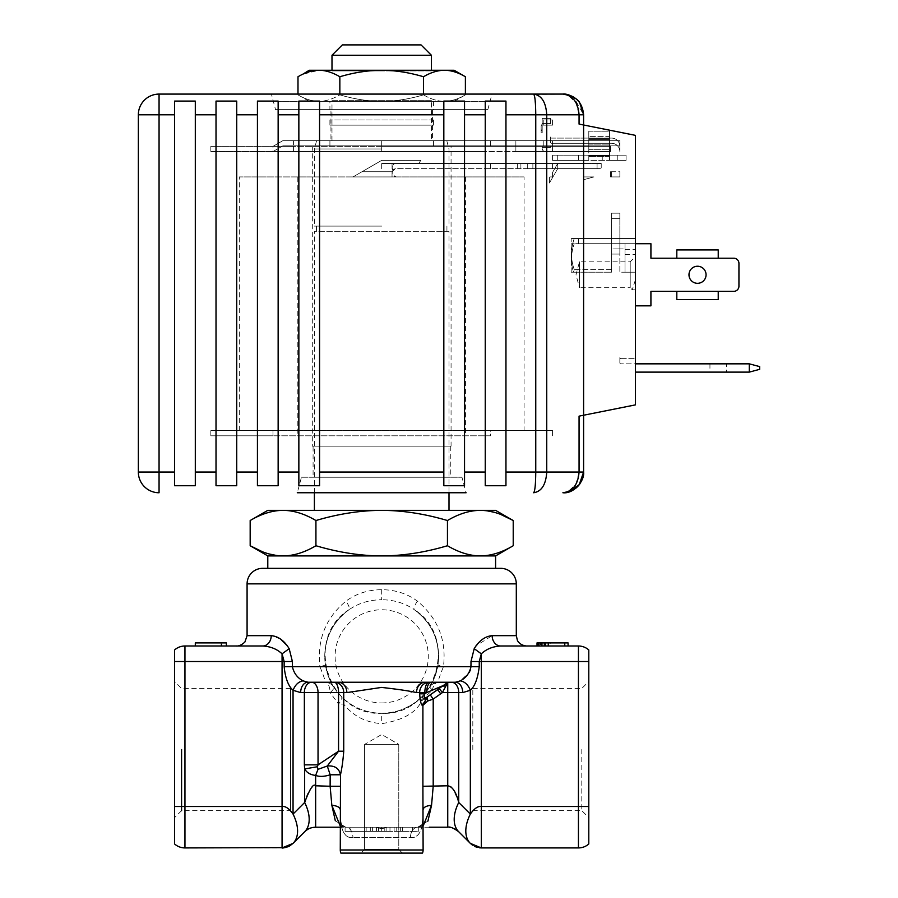 <?xml version="1.0" encoding="UTF-8"?>
<svg xmlns="http://www.w3.org/2000/svg" width="898" height="898" viewBox="0 0 898 898"><rect width="100%" height="100%" fill="white"/><g stroke="black" fill="none" stroke-linecap="round" stroke-linejoin="round"><path stroke-width="0.67" stroke-dasharray="4.49 3.37" d="M300.662 692.594A10.349 7.319 -90 0 1 307.992 682.244L311.673 682.244A10.349 7.319 90 0 0 304.355 692.594L300.662 692.594L293.051 690.281C288.584 686.42 285.62 678.562 284.15 666.709L292.411 666.709C293.837 673.152 297.384 677.855 303.053 680.852C298.596 681.616 295.262 684.759 293.051 690.281L293.051 814.082A41.42 23.909 45 0 1 293.051 843.368L290.705 845.299M288.022 846.735L285.036 847.633M318.004 769.339L315.636 775.412C310.315 774.806 306.656 772.639 304.658 768.924L317.364 766.757L318.004 769.339L327.276 766.016L330.183 774.783L340.477 774.783C342.003 767.947 343.081 760.09 343.732 751.211L343.732 704.088L341.543 696.747C342.396 698.027 341.397 700.474 338.557 704.088L330.138 692.594L304.355 692.594L304.658 802.475L293.051 814.082C289.134 808.526 285.474 806 282.062 806.505L282.062 661.534L284.15 661.534L284.15 666.709M449.449 827.305L447.743 827.215L447.743 785.795L422.902 786.266L423.115 849.991L340.275 849.991L340.477 786.278L315.647 785.795C310.989 786.424 307.329 791.98 304.658 802.475A41.42 23.909 -135 0 1 304.658 831.761L306.42 830.246M304.355 764.86L318.038 764.86L318.038 692.594A10.349 6.365 -90 0 0 311.673 682.244L328.915 682.244M174.594 749.549L174.594 681.47L174.594 817.629L174.594 806.505L282.062 806.505L282.062 847.925L184.954 847.925L184.954 645.999L262.721 645.999C228.361 645.999 228.361 645.999 262.721 645.999C270.534 646.448 276.988 649.052 282.062 653.823L282.062 661.534L174.594 661.534L174.594 806.505M174.594 661.534L174.594 649.961M292.411 662.96L289.178 648.682L287.326 645.763M292.411 661.534L284.15 661.534L282.062 653.823L289.178 648.682M429.671 695.243L437.719 689.619L440.682 693.851L442.388 692.594L445.588 686.061L442.007 686.061L447.473 682.267L455.398 682.244L438.404 682.244C437.652 682.042 439.335 676.868 443.444 666.709C446.665 640.263 437.966 618.385 417.346 601.076C406.996 593.544 395.109 589.761 381.695 589.705C368.281 589.761 356.394 593.544 346.044 601.076C325.615 617.903 316.915 639.78 319.935 666.709L292.411 666.709M280.591 639.073L271.218 635.649A10.349 8.497 90 0 1 262.721 645.999M470.462 669.796L470.979 661.534L474.2 648.682L481.317 653.823L479.24 661.534L588.796 661.534L588.796 806.505L578.435 806.505L578.435 645.999L500.657 645.999A10.349 8.497 -90 0 1 492.16 635.649L476.052 645.774M381.695 589.705L381.695 599.729C369.471 599.842 358.639 603.13 349.199 609.585C349.973 608.541 348.918 605.701 346.044 601.076M325.424 665.115C323.954 655.315 324.896 645.83 328.253 636.66C332.518 625.412 339.5 616.387 349.199 609.585C330.778 623.347 322.853 641.857 325.424 665.115L319.935 666.709C324.099 676.969 325.783 682.143 324.975 682.244L307.992 682.244L324.975 682.244C328.118 682.862 329.835 686.308 330.138 692.594C333.057 690.023 334.247 688.16 333.708 687.026A10.349 10.349 0 0 0 324.975 682.244C329.544 682.951 332.451 684.534 333.686 687.004L330.262 680.807C328.41 677.496 326.142 669.975 325.424 665.115C328.836 678.08 331.598 685.387 333.708 687.026A10.349 10.349 0 0 0 324.975 682.244L338.142 682.244M340.477 783.325L340.477 774.783C339.556 769.305 335.953 766.297 329.667 765.77L327.276 766.016L338.557 751.211L318.038 764.86L317.364 766.757M331.833 805.248L330.195 786.289L330.183 774.783C324.279 776.669 319.43 776.882 315.636 775.412L315.647 827.215L312.044 827.642M310.843 827.967L308.261 829.079M431.175 682.244L425.248 682.244M226.375 645.999L195.304 645.999L226.375 645.999L226.375 642.901L221.739 642.901L221.739 645.999M221.088 645.999L221.088 642.901L195.304 642.901L195.304 645.999M221.088 642.901L216.452 642.901L216.452 645.999M216.452 642.901L221.739 642.901M267.795 568.344L495.595 568.344M267.795 555.918L480.34 555.918C469.721 555.828 458.755 552.438 447.451 545.737C424.821 552.438 402.899 555.828 381.695 555.918C360.457 555.828 338.535 552.438 315.928 545.737C304.613 552.438 293.657 555.828 283.05 555.918L276.416 555.469M495.595 555.918L480.34 555.918C490.948 555.828 501.903 552.438 513.218 545.737M268.917 553.909L262.519 551.776M250.172 520.526C261.486 513.824 272.442 510.434 283.05 510.356C293.668 510.434 304.635 513.824 315.928 520.526C338.557 513.824 360.48 510.434 381.695 510.356C402.933 510.434 424.855 513.824 447.451 520.526C458.766 513.824 469.733 510.434 480.34 510.356L486.963 510.794M315.928 545.737L315.928 520.526M267.795 510.356L480.34 510.356M447.451 545.737L447.451 520.526M494.237 512.287L500.523 514.352M449 510.356L381.695 510.356M314.39 492.755L314.39 231.291L449 231.291L449 492.755M449 231.291L314.39 231.291M381.695 231.291L446.935 231.291L381.695 231.291M381.695 226.105L314.39 226.105L381.695 226.105M381.695 148.967L314.39 148.967L381.695 148.967M381.695 140.683L282.836 140.683L293.567 140.683L282.836 140.683L272.97 146.374L282.836 140.683L272.97 146.374L485.246 146.374L293.567 146.374L293.567 151.56L272.97 151.56L381.695 151.56L272.97 151.56L282.836 145.858L293.567 145.858L293.567 140.683L485.246 140.683L293.567 140.683L293.567 145.858L281.938 146.374L293.567 146.374L293.567 151.56L485.246 151.56L210.839 151.56L210.839 146.374L272.97 146.374L210.839 146.374L210.839 151.56L272.97 151.56L282.836 145.858L490.42 145.858L433.465 145.858L433.465 140.683L329.914 140.683L329.914 145.858L329.914 140.683L282.836 140.683L619.856 140.683L331.991 140.683L431.399 140.683L381.695 140.683L381.695 145.858L619.856 145.858L490.42 145.858L552.551 145.858L552.551 140.683L543.234 140.683L619.856 140.683L619.856 145.858L543.234 145.858L543.234 140.683L543.234 145.858L552.551 145.858L552.551 140.683L433.465 140.683L552.551 140.683L552.551 145.858L552.551 140.683L619.856 140.683L619.856 145.858L619.856 140.683L619.856 145.858L552.551 145.858L552.551 140.683L552.551 145.858L552.551 140.683L552.551 145.858L515.867 145.858L515.867 140.683L515.867 145.858L381.695 145.858L381.695 140.683M293.567 145.858L485.246 145.858L293.567 145.858M542.19 146.374L550.474 146.374L542.19 146.374L542.19 148.451L542.19 147.418L550.474 147.418L542.19 147.418L542.19 146.374M610.539 146.374L550.474 146.374L610.539 146.374L552.551 146.374L610.539 146.374L610.539 151.56L545.299 151.56A3.109 3.109 0 0 1 542.19 148.451A3.109 3.109 0 0 0 545.299 151.56L610.539 151.56L610.539 146.374L610.539 151.56L552.551 151.56L552.551 146.374L515.867 146.374L552.551 146.374L552.551 151.56L610.539 151.56L610.539 146.374M515.867 146.374L381.695 146.374L515.867 146.374L515.867 151.56L552.551 151.56L381.695 151.56L515.867 151.56L515.867 146.374M272.97 146.374L281.938 146.374L272.97 151.56L272.97 146.374L282.836 140.683L433.465 140.683L433.465 145.858L433.465 140.683L433.465 145.858L282.836 145.858L381.695 145.858L282.836 145.858L272.97 151.56L272.97 146.374L282.836 140.683L272.97 146.374M550.474 146.374L550.474 147.418L550.474 146.374M329.914 145.858L329.914 140.683L329.914 145.858M543.234 145.858L543.234 140.683L543.234 145.858M552.551 151.56L552.551 146.374L552.551 151.56M550.474 147.418L542.19 147.418L550.474 147.418M451.065 145.858L312.313 145.858L451.065 145.858L451.065 446.149L312.313 446.149L451.065 446.149M312.313 145.858L312.313 446.149M313.088 446.149L450.291 446.149L313.088 446.149L313.088 477.22L450.291 477.22L313.088 477.22M450.291 446.149L450.291 477.22M301.447 477.22L461.942 477.22L301.447 477.22L297.283 492.755L466.107 492.755L297.283 492.755L466.107 492.755L461.942 477.22M505.956 472.045L505.956 101.092L505.956 485.739L505.956 472.045L535.758 472.045C535.646 484.561 534.927 491.464 533.614 492.755C541.561 491.543 545.939 484.639 546.747 472.034L579.064 472.034L575.944 484.246L567.895 491.722M485.246 101.092L485.246 485.739L505.956 485.739L505.956 101.092L485.246 101.092L485.246 485.739L485.246 101.092M464.535 101.092L464.535 485.739L464.535 101.092L443.825 101.092L443.825 485.739L464.535 485.739L464.535 101.092M319.565 101.092L319.565 485.739L319.565 101.092L298.854 101.092L298.854 485.739L319.565 485.739L319.565 101.092M278.144 101.092L278.144 485.739L278.144 101.092L257.434 101.092L257.434 485.739L278.144 485.739L278.144 101.092M236.724 101.092L236.724 485.739L236.724 101.092L216.014 101.092L216.014 485.739L236.724 485.739L236.724 101.092M195.304 101.092L195.304 485.739L195.304 101.092L174.594 101.092L174.594 485.739L195.304 485.739L195.304 101.092M159.058 94.088L159.058 114.798L138.348 114.798L138.348 472.045A20.71 20.71 0 0 0 159.058 492.755L159.058 472.045L138.348 472.045M443.825 101.092L443.825 485.739L443.825 101.092M298.854 101.092L298.854 485.739L298.854 101.092M257.434 101.092L257.434 485.739L257.434 101.092M216.014 101.092L216.014 485.739L216.014 101.092M174.594 101.092L174.594 485.739L174.594 101.092M487.827 109.623L491.992 94.088L271.398 94.088L491.992 94.088L271.398 94.088L275.551 109.623L487.827 109.623L275.551 109.623M562.9 94.088L534.007 94.425M534.882 98.062L535.758 114.798L535.758 472.045L546.747 472.045L546.747 114.798L505.956 114.798M533.614 94.088C541.561 95.289 545.939 102.192 546.747 114.798L579.064 114.798L579.064 124.092L583.61 125.002L583.61 415.235L579.064 416.144L635.391 404.886L635.391 135.351L579.064 124.092L583.61 125.002L583.61 114.798L573.687 97.107M573.081 96.76L570.904 95.693M567.873 94.694L565.942 94.312M567.581 492.216L566.447 492.441M579.064 472.045L583.61 472.045L583.61 415.235L579.064 416.144M635.391 272.195L635.391 249.408L635.391 272.195L635.391 254.583L635.391 272.195L625.03 272.195L625.03 249.408L625.03 272.195L635.391 272.195M635.391 243.717L578.435 243.717L578.435 238.531L578.435 243.717L578.435 238.531L635.391 238.531L635.391 305.848L635.391 238.531L578.435 238.531L578.435 243.717L650.915 243.717L578.435 243.717L650.915 243.717L650.915 258.209L650.915 243.717L650.915 258.209L676.811 258.209L650.915 258.209M635.391 372.12L635.391 363.836L635.391 372.12L749.291 372.12L749.291 363.836L635.391 363.836L635.391 358.65L635.391 363.836L620.888 363.836L635.391 363.836M635.391 279.85L635.391 256.66L635.391 279.85L632.282 289.796L635.391 279.85M625.03 272.195L625.03 243.717L625.03 272.195L619.856 272.195L619.856 213.163L619.856 254.067L611.572 254.067L611.572 213.163L611.572 254.067L611.572 248.892L619.856 248.892L619.856 272.195L625.03 272.195L625.03 248.892L625.03 272.195M650.915 291.345L676.811 291.345L650.915 291.345L650.915 305.848L635.391 305.848L650.915 305.848L650.915 291.345L650.915 305.848L635.391 305.848M718.232 291.345L733.756 291.345A5.175 5.175 0 0 0 738.942 286.17A5.175 5.175 0 0 1 733.756 291.345L718.232 291.345L718.232 299.629L676.811 299.629L676.811 291.345L718.232 291.345L718.232 299.629L718.232 291.345L676.811 291.345L718.232 291.345L676.811 291.345L676.811 299.629L676.811 291.345L718.232 291.345M738.942 286.17L738.942 263.383A5.175 5.175 0 0 0 733.756 258.209A5.175 5.175 0 0 1 738.942 263.383L738.942 286.17A5.175 5.175 0 0 1 733.756 291.345M733.756 258.209L676.811 258.209L676.811 249.925L718.232 249.925L718.232 258.209L733.756 258.209A5.175 5.175 0 0 1 738.942 263.383M706.064 274.777A8.542 8.542 0 0 1 697.522 283.319A8.542 8.542 0 0 1 688.979 274.777A8.542 8.542 0 0 1 697.522 266.235A8.542 8.542 0 0 1 706.064 274.777A8.542 8.542 0 0 0 697.522 266.235A8.542 8.542 0 0 0 688.979 274.777A8.542 8.542 0 0 0 697.522 283.319A8.542 8.542 0 0 0 706.064 274.777A8.542 8.542 0 0 1 697.522 283.319A8.542 8.542 0 0 1 688.979 274.777A8.542 8.542 0 0 1 697.522 266.235A8.542 8.542 0 0 1 706.064 274.777M676.811 258.209L676.811 249.925L718.232 249.925L718.232 258.209L718.232 249.925L676.811 249.925L676.811 258.209L718.232 258.209L676.811 258.209M676.811 299.629L718.232 299.629L676.811 299.629M578.435 238.531L635.391 238.531L578.435 238.531M726.516 363.836L709.948 363.836L726.516 363.836L726.516 372.12L709.948 372.12L726.516 372.12M620.888 358.65L635.391 358.65L620.888 358.65A1.033 1.033 0 0 1 619.856 357.617L619.856 362.792L619.856 357.617A1.033 1.033 0 0 0 620.888 358.65M619.856 362.792A1.033 1.033 0 0 0 620.888 363.836A1.033 1.033 0 0 1 619.856 362.792M749.291 363.836L759.652 366.609L759.652 369.336L749.291 372.12M709.948 363.836L709.948 372.12M635.391 289.796L632.282 289.796L630.205 287.719L630.205 261.834L635.391 256.66M630.205 261.834L630.205 287.719L579.468 287.719L579.468 261.834L579.468 287.719L576 274.777L579.468 261.834L630.205 261.834M485.246 109.623L278.144 109.623L485.246 109.623L485.246 101.339L278.144 101.339L485.246 101.339M278.144 109.623L278.144 101.339M297.99 94.088L297.99 94.862C305.208 99.139 312.19 101.294 318.925 101.339L454.175 101.339L318.925 101.339C325.682 101.283 332.664 99.128 339.848 94.862C354.587 99.184 368.539 101.339 381.695 101.339C368.169 101.283 354.216 99.128 339.848 94.862L339.848 94.088M309.204 70.269L318.925 70.269C325.682 70.325 332.664 72.48 339.848 76.745L339.848 94.862C332.473 99.184 325.491 101.339 318.925 101.339C312.156 101.283 305.174 99.128 297.99 94.862L309.204 101.339M339.848 76.745C354.575 72.424 368.517 70.269 381.695 70.269L444.465 70.269C437.887 70.257 430.917 72.424 423.542 76.745C409.174 72.48 395.221 70.325 381.695 70.269L318.925 70.269L302.738 74.253M423.542 94.088L423.542 94.862C409.174 99.128 395.221 101.283 381.695 101.339C394.851 101.339 408.803 99.184 423.542 94.862C430.759 99.139 437.741 101.294 444.465 101.339C437.696 101.283 430.726 99.128 423.542 94.862L423.542 76.745M454.175 101.339L465.389 94.862C458.204 99.128 451.234 101.283 444.465 101.339C450.953 101.373 457.924 99.207 465.389 94.862L465.389 94.088M454.175 70.269L444.465 70.269C451.234 70.325 458.204 72.48 465.389 76.745M331.328 70.269L432.061 70.269L331.328 70.269L331.991 70.931L381.695 70.931L331.991 70.931L331.991 70.269M431.399 70.269L431.399 70.931L381.695 70.931L431.399 70.931L432.061 70.269M331.991 55.249L431.399 55.249M342.34 44.9L421.039 44.9M568.086 645.999L564.775 645.999L568.086 645.999L568.086 642.901L564.775 642.901L564.775 645.999L544.289 645.999L564.775 645.999L564.775 642.901L550.238 642.901L550.238 645.999M544.289 645.999L537.015 645.999L544.289 645.999L540.327 645.999L544.289 645.999L544.289 642.901L542.302 642.901L542.302 645.999L542.302 642.901L540.978 642.901L540.978 645.999L540.978 642.901L540.327 642.901L540.327 645.999L540.327 642.901L544.289 642.901L544.289 645.999L544.289 642.901L545.614 642.901L545.614 645.999M588.796 661.534L588.796 649.961M588.796 806.505L588.796 843.963A15.535 15.535 0 0 1 578.435 847.925L481.317 847.925L481.317 806.505C477.961 805.977 474.301 808.503 470.339 814.082A41.42 23.909 -45 0 0 470.339 843.368L470.361 843.39M588.796 749.549L588.796 817.629L588.796 749.549M445.588 686.061L447.743 682.267L447.743 692.594L458.732 692.594L458.732 802.475C453.569 788.68 449.909 783.123 447.743 785.795L447.743 692.594L442.388 692.594L439.245 688.519L442.007 686.061L432.342 690.315C433.24 685.275 435.261 682.592 438.404 682.244L451.402 682.244A10.349 7.319 90 0 1 458.732 692.594L462.717 692.594L470.339 690.281C475.087 686.083 478.05 678.226 479.24 666.709L479.24 661.534L470.979 661.534M458.732 831.761A41.42 23.909 -45 0 1 458.732 802.475L470.339 814.082L470.339 690.281C468.127 684.759 464.794 681.616 460.337 680.852L469.149 672.568M479.24 666.709L443.444 666.709L437.966 665.115C440.536 641.857 432.6 623.347 414.18 609.585C432.488 623.044 440.413 641.565 437.966 665.115C434.385 678.473 431.624 685.769 429.682 687.026A10.349 10.349 0 0 1 438.404 682.244L438.404 682.244A10.349 10.349 0 0 0 429.682 687.026L432.342 690.315L424.283 697.477L423.104 695.456L429.682 687.026C430.019 685.196 432.926 683.614 438.426 682.244M444.69 682.244L442.501 682.244M437.719 689.619L427.19 696.983L424.283 697.477L420.848 702.562C414.887 713.405 401.833 720.443 381.695 723.665L381.695 713.304C396.916 714.224 415.639 704.358 423.104 695.456L420.848 702.562L422.846 705.458L427.19 696.983M423.194 703.269L427.515 696.758L427.774 700.99L422.846 705.458M343.732 751.211L338.557 751.211L338.557 704.088L343.732 704.088C353.049 715.975 365.711 722.508 381.695 723.665M333.708 687.026L341.543 696.747C352.252 707.343 365.643 712.866 381.695 713.304A56.956 56.956 0 0 0 414.18 609.585C460.034 637.692 435.384 716.38 381.695 713.304A56.956 56.956 0 0 0 414.18 609.585C404.841 603.142 394.009 599.864 381.695 599.729M417.346 601.076C414.472 605.701 413.417 608.541 414.18 609.585M349.199 609.585C303.356 637.692 328.006 716.38 381.695 713.304A56.956 56.956 0 0 1 349.199 609.585A56.956 56.956 0 0 0 381.695 713.304C395.636 712.889 407.479 708.746 417.222 700.867L423.104 695.445M345.079 831.357L381.695 831.357L381.695 828.82L381.695 831.357L345.079 831.357L345.079 827.215L376.419 827.215L381.695 828.82L386.971 827.215L417.649 827.215A10.349 7.195 90 0 0 410.453 837.565A10.349 7.195 90 0 1 417.649 827.215L386.971 827.215L381.695 828.82L376.419 827.215L345.741 827.215A10.349 7.195 90 0 1 352.925 837.565A10.349 7.195 90 0 0 345.741 827.215L335.324 820.806M340.275 826.104L345.741 827.215L332.305 827.215M345.741 827.215L342.643 826.418C342.093 824.6 340.611 827.103 340.275 809.525C339.837 829.247 344.057 838.586 352.925 837.565C343.788 838.137 339.567 828.798 340.275 809.525C340.6 827.17 342.16 824.723 342.654 826.418L345.741 827.215L376.419 827.215L345.079 827.215M418.3 827.215L386.971 827.215L418.3 827.215L418.3 831.357L381.695 831.357L418.3 831.357M417.682 827.215L423.115 827.215L417.682 827.215M429.233 827.215L417.649 827.215L423.115 826.104M427.931 821.086L417.649 827.215L420.735 826.418C421.297 824.6 422.767 827.103 423.115 809.525C423.542 829.247 419.332 838.586 410.453 837.565L352.925 837.565L410.453 837.565C419.591 838.137 423.811 828.787 423.115 809.525C423.587 807.235 426.393 805.809 431.545 805.248L433.263 786.255L433.206 699.093L430.243 694.85M422.509 853.1L340.881 853.1L422.509 853.1A8.284 8.284 -90 0 0 423.115 849.991L340.275 849.991A8.284 8.284 0 0 0 340.881 853.1L422.509 853.1M402.405 853.1L360.985 853.1L402.405 853.1L360.985 853.1L364.61 849.474L398.779 849.474L402.405 853.1L360.985 853.1L364.61 849.474L398.779 849.474L364.61 849.474L364.61 744.375L398.779 744.375L364.61 744.375L381.695 734.508L398.779 744.375L364.61 744.375L364.61 849.474L398.779 849.474L398.779 744.375L398.779 849.474L402.405 853.1M455.398 682.244L447.922 682.244M472.471 845.153L474.795 846.488M477.265 847.375L479.566 847.824M427.774 700.99L433.206 699.093L440.682 693.851M364.61 744.375L398.779 744.375L381.695 734.508L364.61 744.375M451.368 827.642L452.57 827.978M455.118 829.079L456.981 830.257M381.695 831.357L350.938 831.357L381.695 831.357L381.695 827.215L381.695 831.357L376.52 831.357L376.52 827.215L381.695 827.215L350.938 827.215L412.44 827.215L376.52 827.215L376.52 831.357L381.695 831.357L381.695 827.215L389.979 827.215L381.695 827.215L381.695 831.357L389.979 831.357L389.979 827.215L389.979 831.357L378.586 831.357L381.695 831.357L381.695 827.215L378.586 827.215L384.804 827.215L381.695 827.215L381.695 831.357M412.44 831.357L412.44 827.215M402.405 827.215L394.121 827.215L402.405 827.215L402.405 831.357L402.405 827.215M372.378 827.215L366.159 827.215L372.378 827.215L372.378 831.357L372.378 827.215M350.938 827.215L350.938 831.357M394.121 831.357L394.121 827.215L394.121 831.357L402.405 831.357L394.121 831.357M396.186 831.357L400.328 831.357L396.186 831.357L396.186 827.215L400.328 827.215L396.186 827.215L396.186 831.357M400.328 831.357L400.328 827.215L400.328 831.357M389.979 831.357L389.979 827.215L389.979 831.357L386.87 831.357L386.87 827.215L386.87 831.357L389.979 831.357M384.804 831.357L384.804 827.215L384.804 831.357M378.586 827.215L378.586 831.357L378.586 827.215M366.159 831.357L366.159 827.215L366.159 831.357L370.302 831.357L370.302 827.215L370.302 831.357L366.159 831.357L366.159 827.215L366.159 831.357L370.302 831.357L370.302 827.215L370.302 831.357L366.159 831.357L366.159 827.215L366.159 831.357L372.378 831.357L366.159 831.357M581.803 749.549L581.803 810.647L581.803 749.549M472.819 749.549L472.819 688.452L472.819 749.549M537.678 645.999L537.678 642.901L537.015 642.901L537.015 645.999M537.678 642.901L539.002 642.901L539.002 645.999M539.002 642.901L541.64 642.901L541.64 645.999M541.64 642.901L544.289 642.901M545.614 642.901L548.251 642.901L548.251 645.999M548.251 642.901L550.238 642.901M290.57 810.647L290.57 688.452L290.57 810.647L181.587 810.647L181.587 749.549M432.061 101.339L431.399 100.677L331.991 100.677L331.328 101.339L432.061 101.339L331.328 101.339M331.991 140.683L331.991 100.677L431.399 100.677L431.399 140.683M329.914 101.339L433.465 101.339L329.914 101.339L329.914 109.623L433.465 109.623L329.914 109.623M433.465 101.339L433.465 109.623M330.958 109.623L432.432 109.623L330.958 109.623L330.958 140.683L432.432 140.683L330.958 140.683M432.432 109.623L432.432 140.683M210.839 430.625L210.839 435.799L272.97 435.799L210.839 435.799L210.839 430.625L272.97 430.625L210.839 430.625M490.42 435.799L272.97 435.799L490.42 435.799L490.42 430.625L552.551 430.625L552.551 435.799L552.551 430.625L272.97 430.625L490.42 430.625L490.42 435.799M297.822 435.799L465.568 435.799L297.822 435.799L297.822 176.928L352.993 176.928L239.317 176.928L352.993 176.928L361.961 171.743L392.044 171.743L392.044 176.928L524.073 176.928L524.073 430.625L239.317 430.625L524.073 430.625M392.044 176.928L392.044 171.743L361.961 171.743L352.993 176.928L381.695 160.36L352.993 176.928L392.044 176.928M239.317 430.625L239.317 176.928M420.792 160.36L381.695 160.36L420.792 160.36L418.782 163.458L527.698 163.458L527.698 168.644L597.08 168.644L597.08 163.458L601.222 163.458L597.08 163.458L597.08 168.644L601.222 168.644L490.42 168.644L552.551 168.644L552.551 163.458L552.551 168.644L396.186 168.644A4.142 4.142 0 0 0 392.954 170.193L392.179 171.743L361.961 171.743L392.179 171.743C391.831 174.773 393.167 176.502 396.186 176.928L297.822 176.928M524.073 176.928L396.186 176.928C390.855 174.133 390.855 171.372 396.186 168.644L527.698 168.644L527.698 163.458L532.873 163.458L527.698 163.458L527.698 168.644L527.698 163.458L601.222 163.458L601.222 168.644L601.222 163.458L527.698 163.458L527.698 168.644L601.222 168.644L527.698 168.644L527.698 163.458L381.695 163.458L552.551 163.458L418.782 163.458M392.954 170.193C391.292 166.557 392.37 164.312 396.186 163.458A4.142 4.142 0 0 0 392.954 170.193M465.568 176.928L465.568 435.799M549.441 177.815L549.441 182.99L549.441 177.815L549.958 176.928L549.441 177.815L549.958 176.928L552.551 176.928L549.958 176.928L552.551 176.928L552.551 172.427L557.725 163.458L557.725 168.644L549.441 182.99L557.725 168.644L557.725 163.458L552.551 172.427L552.551 176.928L552.551 172.427L557.725 163.458L557.725 168.644L549.441 182.99L549.441 177.815L549.441 182.99L557.725 168.644L557.725 163.458L552.551 172.427L552.551 176.928L549.958 176.928L549.441 177.815M583.61 160.36L552.551 160.36L609.506 160.36L552.551 160.36L583.61 160.36L583.61 155.174L626.074 155.174L617.79 155.174L626.074 155.174L626.074 160.36L617.79 160.36L626.074 160.36L626.074 155.174L609.506 155.174L617.79 155.174L617.79 160.36L609.506 160.36L617.79 160.36L617.79 155.174L617.79 160.36L617.79 155.174L609.506 155.174L609.506 160.36L609.506 155.174L588.796 155.174L588.796 160.36L588.796 155.174L583.61 155.174L583.61 160.36M578.435 155.174L583.61 155.174L578.435 155.174L578.435 160.36L578.435 155.174L578.435 160.36L578.435 155.174L557.725 155.174L557.725 160.36L557.725 155.174L578.435 155.174M609.506 160.36L609.506 155.174L609.506 160.36L609.506 155.174L602.255 155.174L609.506 155.174L609.506 160.36L626.074 160.36L609.506 160.36L609.506 155.174L609.506 160.36M602.255 155.174L552.551 155.174L557.725 155.174L557.725 160.36L557.725 155.174L552.551 155.174L552.551 160.36L552.551 155.174L552.551 160.36L552.551 155.174L602.255 155.174L602.255 160.36L602.255 155.174M588.796 155.174L588.796 160.36L588.796 155.174M588.796 153.109L588.796 131.198L588.796 153.109L588.796 131.198L609.506 131.198L609.506 155.702L609.506 131.198L609.506 155.702L588.796 155.702L609.506 155.702L609.506 136.373L588.796 136.373L609.506 136.373L609.506 139.661L609.506 131.198L588.796 131.198L588.796 138.371L609.506 138.371L588.796 138.371L588.796 139.661L609.506 139.661L588.796 139.661L588.796 136.373L588.796 153.109M597.08 163.458L532.873 163.458L532.873 168.644L527.698 168.644L527.698 163.458L527.698 168.644L532.873 168.644L532.873 163.458L597.08 163.458M601.222 163.458L601.222 168.644L601.222 163.458M626.074 155.174L626.074 160.36L626.074 155.174M619.856 248.892L611.572 248.892L611.572 213.163L611.572 218.349L619.856 218.349L619.856 213.163L611.572 213.163L619.856 213.163L619.856 254.067L619.856 218.349L611.572 218.349L611.572 254.067L619.856 254.067L619.856 248.892L625.03 248.892M551.518 143.276A1.033 1.033 0 0 1 550.474 142.232A1.033 1.033 0 0 0 551.518 143.276L611.572 143.276A8.284 8.284 0 0 1 619.856 151.56L619.856 146.374A8.284 8.284 0 0 0 611.572 138.09A8.284 8.284 0 0 1 619.856 146.374L619.856 151.56A8.284 8.284 0 0 0 611.572 143.276L551.518 143.276M550.474 142.232L550.474 137.057A1.033 1.033 0 0 0 551.518 138.09A1.033 1.033 0 0 1 550.474 137.057L550.474 142.232M551.518 138.09L611.572 138.09L551.518 138.09M611.572 176.928L611.572 171.743L611.572 176.928L619.856 176.928L619.856 171.743L619.856 176.928L611.572 176.928L619.856 176.928L619.856 171.743L610.539 171.743L611.572 171.743L610.539 171.743L610.539 176.928L619.856 176.928L619.856 171.743L611.572 171.743L611.572 176.928L610.539 176.928L610.539 171.743L610.539 176.928L610.539 171.743L611.572 171.743L611.572 176.928M593.971 176.928L583.61 179.701L583.61 176.928L593.971 176.928L583.61 176.928L583.61 179.701L593.971 176.928L583.61 176.928L593.971 176.928L583.61 179.701L583.61 176.928L583.61 179.701L593.971 176.928M550.474 118.424L542.19 118.424L550.474 118.424L550.474 123.598L542.19 123.598L542.19 118.424L542.19 123.598L550.474 123.598L550.474 118.424M542.19 132.915L541.157 132.915L541.157 130.996L541.157 132.915L542.19 132.915L542.19 124.115L542.19 132.915L542.19 124.115L542.19 132.915L542.19 129.29L542.19 132.915L541.157 132.915L541.157 125.81L541.157 132.915L541.157 125.81L541.157 132.915L542.19 132.915M541.157 132.915L541.157 130.996L541.157 132.915M571.184 272.195L571.184 239.059L571.184 272.195L573.452 272.195C570.6 262.788 570.87 253.303 574.26 243.717C570.87 253.303 570.6 262.788 573.452 272.195L571.184 272.195M571.487 243.717L574.26 243.717L571.184 244.234M611.572 243.717L574.26 243.717L611.572 243.717L611.572 272.195L611.572 243.717M611.572 269.602L611.572 238.531L611.572 269.602L574.26 269.602C570.578 259.241 570.578 248.892 574.26 238.531L571.487 238.531L574.26 238.531C570.578 248.892 570.578 259.241 574.26 269.602L573.452 272.195L611.572 272.195L573.452 272.195L574.26 269.602L611.572 269.602M574.26 238.531L611.572 238.531L574.26 238.531M552.551 168.644L552.551 163.458L552.551 168.644M381.695 168.644L381.695 163.458M392.044 168.644L392.044 163.458L392.044 168.644M433.465 119.973L329.914 119.973L433.465 119.973L433.465 125.148L329.914 125.148L433.465 125.148L433.465 119.973L329.914 119.973L329.914 125.148L433.465 125.148L329.914 125.148L329.914 119.973L329.914 125.148L329.914 119.973L433.465 119.973L433.465 125.148L433.465 119.973M552.551 119.973L543.234 119.973L552.551 119.973L552.551 125.148L543.234 125.148L552.551 125.148L552.551 119.973L552.551 125.148L552.551 119.973L543.234 119.973L543.234 125.148L552.551 125.148L543.234 125.148L543.234 119.973L543.234 125.148L543.234 119.973L552.551 119.973M271.218 635.649L247.085 635.649M247.085 583.868L516.305 583.868M492.16 635.649L516.305 635.649M381.695 151.56L381.695 146.374L381.695 151.56M490.42 145.858L490.42 140.683L490.42 145.858M174.594 114.798L159.058 114.798L159.058 472.045L174.594 472.045M464.535 114.798L485.246 114.798M319.565 114.798L443.825 114.798M278.144 114.798L298.854 114.798M236.724 114.798L257.434 114.798M195.304 114.798L216.014 114.798M195.304 472.045L216.014 472.045M236.724 472.045L257.434 472.045M278.144 472.045L298.854 472.045M319.565 472.045L443.825 472.045M464.535 472.045L485.246 472.045M576.146 98.87L579.771 102.787L583.318 111.307L583.61 114.798L579.064 114.798L575.944 102.597L567.895 95.109M588.796 843.963A15.535 15.535 0 0 1 578.435 847.925L578.435 806.505L481.317 806.505L481.317 661.534M422.902 705.413L422.902 786.266M381.695 702.954A46.595 46.595 0 0 0 428.29 656.359A46.595 46.595 0 0 0 381.695 609.764A46.595 46.595 0 0 0 335.1 656.359A46.595 46.595 0 0 0 381.695 702.954M340.275 849.991L423.115 849.991M272.97 430.625L272.97 435.799L272.97 430.625M490.42 168.644L490.42 163.458L490.42 168.644M517.338 163.458L517.338 168.644M609.506 156.488L588.796 156.488L609.506 156.488M588.796 144.14L609.506 144.14L588.796 144.14M588.796 149.315L609.506 149.315L588.796 149.315M532.873 168.644L532.873 163.458L532.873 168.644M520.885 168.644L520.885 163.458M446.935 226.105L446.935 231.291M316.455 226.105L316.455 231.291M316.601 140.683L314.39 148.967L314.39 226.105M446.777 140.683L449 148.967L449 226.105M485.246 145.858L485.246 140.683M576.112 98.836L572.935 96.681M562.911 492.755L566.256 492.474M570.05 491.475L571.936 490.678M574.002 489.522L576.112 487.996M582.634 478.342L583.172 476.288M583.363 475.255L583.61 472.045M625.03 249.408L635.391 249.408M625.03 254.583L635.391 254.583M485.246 151.56L485.246 146.374M444.746 682.244L442.68 682.244M438.404 682.244A10.349 10.349 0 0 0 429.682 687.026M325.199 827.215L315.692 827.215M423.115 809.525C422.778 827.17 421.229 824.723 420.735 826.418L417.649 827.215M472.819 810.647L581.803 810.647L588.796 817.629M472.819 688.452L581.803 688.452L588.796 681.47M181.587 810.647L174.594 817.629M290.57 688.452L181.587 688.452L174.594 681.47M542.19 129.29A10.349 10.349 0 0 0 541.157 130.996A10.349 10.349 0 0 1 542.19 129.29M542.19 124.115A10.349 10.349 0 0 0 541.157 125.81A10.349 10.349 0 0 1 542.19 124.115M619.856 243.717L625.03 243.717"/><path stroke-width="1.35" d="M304.355 764.86L304.355 692.594A10.349 7.319 90 0 1 311.673 682.244A10.349 6.365 -90 0 1 318.038 692.594L318.038 764.86L304.355 764.86L304.658 768.924L317.364 766.757L318.038 764.86L338.557 751.211L343.732 751.211C343.081 760.123 341.992 767.97 340.477 774.783L330.183 774.783C324.313 776.669 319.464 776.882 315.636 775.412C310.461 774.873 306.802 772.707 304.658 768.924L304.658 802.475C309.832 788.669 313.492 783.101 315.647 785.795L315.647 827.215L340.275 827.215L315.647 827.215C310.989 827.384 307.329 828.899 304.658 831.761A41.42 23.909 -135 0 0 304.658 802.475L293.051 814.082A41.42 23.909 -135 0 1 293.051 843.368L304.658 831.761L293.029 843.402L282.062 847.925L282.062 806.505C285.429 805.977 289.089 808.503 293.051 814.082L293.051 690.281L300.662 692.594A10.349 7.319 90 0 1 307.992 682.244L303.053 680.852L307.992 682.244L455.398 682.244L460.337 680.852L455.398 682.244A10.349 7.319 90 0 1 462.717 692.594A10.349 7.319 90 0 0 455.398 682.244L425.248 682.244A10.349 8.711 -90 0 0 416.537 692.594C409.522 690.966 397.859 689.249 381.549 687.419L346.853 692.594A10.349 8.711 90 0 0 338.142 682.244L307.992 682.244M290.705 845.299L288.022 846.735M285.036 847.633L184.954 847.925A15.535 15.535 0 0 1 174.594 843.963A15.535 15.535 0 0 0 184.954 847.925L184.954 806.505L282.062 806.505L282.062 653.823L289.178 648.682L292.411 661.534L284.15 661.534L284.15 666.709L292.411 666.709C293.837 673.152 297.384 677.867 303.053 680.852C298.596 681.616 295.262 684.759 293.051 690.281C288.303 686.083 285.339 678.226 284.15 666.709M174.594 661.534L174.594 649.961A15.535 15.535 0 0 1 184.954 645.999L262.721 645.999C270.534 646.448 276.977 649.052 282.062 653.823L284.15 661.534L174.594 661.534L174.594 843.963L174.594 749.549M174.594 806.505L184.954 806.505L184.954 645.999A15.535 15.535 0 0 0 174.594 649.961M287.326 645.763L280.591 639.073M476.052 645.774L474.2 648.682C479.139 640.644 485.122 636.3 492.16 635.649L516.305 635.649L516.305 583.868L247.085 583.868L247.085 635.649L271.218 635.649C278.279 636.312 284.262 640.656 289.178 648.682M312.044 827.642L310.843 827.967M308.261 829.079L306.42 830.246M317.364 766.757L318.004 769.339L315.636 775.412L315.647 785.795L330.127 786.255L331.833 805.248L340.275 826.104M318.004 769.339L327.287 766.016C334.696 765.388 339.096 768.306 340.477 774.783L340.477 786.266L330.127 786.255L330.183 774.783L327.287 766.016L338.557 751.211L338.557 692.594A10.349 4.31 90 0 0 334.236 682.244A10.349 9.485 -90 0 1 343.732 692.594L300.662 692.594M340.477 783.325L340.275 849.991L423.115 849.991L422.902 786.278L447.743 785.795L447.743 827.215L429.233 827.215M419.658 693.828L419.658 692.594A10.349 9.485 90 0 1 429.143 682.244A10.349 4.31 -90 0 0 424.833 692.594L424.833 693.828C423.508 697.701 424.294 698.756 427.19 696.983L427.774 700.99L433.206 699.093L430.243 694.85L427.527 696.747L439.245 688.519L442.388 692.594L447.922 682.244L431.175 682.244A10.349 4.501 -90 0 0 426.673 692.594L424.833 693.828L419.658 693.828C420.264 701.832 421.319 705.716 422.846 705.458L427.19 696.983L447.922 682.244L444.69 682.244M479.566 847.824L481.317 847.925L470.339 843.368L458.732 831.761L470.339 843.368A41.42 23.909 -45 0 1 470.339 814.082L470.339 690.281C468.161 684.792 464.827 681.649 460.337 680.852C466.006 677.855 469.553 673.152 470.979 666.709L292.411 666.709L292.411 662.96M456.981 830.257L458.732 831.761A41.42 23.909 -45 0 1 458.732 802.475C456.094 792.025 452.424 786.468 447.743 785.795L447.743 692.594L462.717 692.594L470.339 690.281C474.806 686.42 477.77 678.562 479.24 666.709L470.979 666.709L470.979 661.534L474.2 648.682L481.317 653.823L481.317 661.534L470.979 661.534M444.746 682.244L451.402 682.244A10.349 7.319 90 0 1 458.732 692.594L458.732 802.475L470.339 814.082C474.256 808.526 477.916 806 481.317 806.505L481.317 653.845M262.721 645.999A10.349 8.497 90 0 0 271.218 635.649M226.375 645.999L226.375 642.901L195.304 642.901L195.304 645.999M247.085 583.868A15.535 15.535 0 0 1 262.609 568.344L267.795 568.344L267.795 555.918L283.05 555.918C293.668 555.828 304.635 552.438 315.928 545.737C338.557 552.438 360.48 555.828 381.695 555.918L283.05 555.918C272.442 555.828 261.486 552.438 250.172 545.737L250.172 520.526C261.464 513.824 272.431 510.434 283.05 510.356L267.795 510.356L250.172 520.526M500.523 514.352L513.218 520.526L513.218 545.737C501.915 552.438 490.959 555.828 480.34 555.918L381.695 555.918C402.933 555.828 424.855 552.438 447.451 545.737C458.766 552.438 469.733 555.828 480.34 555.918L495.595 555.918L495.595 568.344L500.77 568.344A15.535 15.535 0 0 1 516.305 583.868M500.77 568.344L262.609 568.344M276.416 555.469L268.917 553.909M262.519 551.776L250.172 545.737L267.795 555.918M486.963 510.794L494.237 512.287M495.595 510.356L513.218 520.526C501.903 513.824 490.948 510.434 480.34 510.356L495.595 510.356L480.34 510.356C469.721 510.434 458.755 513.824 447.451 520.526C424.821 513.824 402.899 510.434 381.695 510.356C360.457 510.434 338.535 513.824 315.928 520.526C304.613 513.824 293.657 510.434 283.05 510.356L449 510.356L449 492.755M447.451 545.737L447.451 520.526M480.34 510.356L381.695 510.356M315.928 545.737L315.928 520.526M314.39 510.356L314.39 492.755M466.107 492.755L297.283 492.755M565.942 94.312L562.9 94.088C575.551 95.368 582.454 102.271 583.61 114.798L583.61 125.002L579.064 124.092L579.064 114.798L546.747 114.798L546.747 472.034C545.939 484.639 541.561 491.543 533.614 492.755C534.927 491.487 535.635 484.583 535.758 472.045L546.747 472.045M567.581 492.216L579.131 484.898L583.61 472.045L583.61 415.235L635.391 404.886L635.391 135.351L583.61 125.002L583.61 415.235L579.064 416.144L579.064 472.034C578.076 484.639 572.688 491.543 562.9 492.755L567.895 491.722M567.895 95.109L562.9 94.088L533.614 94.088C534.916 95.334 535.635 102.237 535.758 114.798L546.747 114.798C545.939 102.192 541.561 95.289 533.614 94.088L491.992 94.088M485.246 472.045L485.246 101.092L505.956 101.092L505.956 114.798L535.758 114.798L535.758 472.045L505.956 472.045L505.956 485.739L485.246 485.739L485.246 472.045L464.535 472.045L464.535 485.739L443.825 485.739L443.825 101.092L464.535 101.092L464.535 472.045M319.565 472.045L319.565 485.739L298.854 485.739L298.854 101.092L319.565 101.092L319.565 472.045L443.825 472.045M278.144 472.045L278.144 485.739L257.434 485.739L257.434 101.092L278.144 101.092L278.144 472.045L298.854 472.045M236.724 472.045L236.724 485.739L216.014 485.739L216.014 101.092L236.724 101.092L236.724 472.045L257.434 472.045M195.304 472.045L195.304 485.739L174.594 485.739L174.594 101.092L195.304 101.092L195.304 472.045L216.014 472.045M271.398 94.088L159.058 94.088A20.71 20.71 0 0 0 138.348 114.798A20.71 20.71 0 0 1 159.058 94.088L159.058 492.755A20.71 20.71 0 0 1 138.348 472.045L174.594 472.045M505.956 472.045L505.956 114.798M174.594 114.798L138.348 114.798L138.348 472.045M534.007 94.425L534.882 98.062M159.058 94.088L533.614 94.088M573.687 97.107L573.081 96.76M570.904 95.693L567.873 94.694M566.447 492.441L562.9 492.755C575.551 491.464 582.454 484.561 583.61 472.045L579.064 472.045M650.915 258.209L676.811 258.209L650.915 258.209L650.915 243.717L635.391 243.717M718.232 258.209L733.756 258.209L718.232 258.209L718.232 249.925L676.811 249.925L676.811 258.209L718.232 258.209M738.942 263.383L738.942 286.17L738.942 263.383A5.175 5.175 0 0 0 733.756 258.209M733.756 291.345L718.232 291.345L733.756 291.345A5.175 5.175 0 0 0 738.942 286.17M676.811 291.345L650.915 291.345L676.811 291.345L676.811 299.629L718.232 299.629L718.232 291.345L676.811 291.345M635.391 305.848L650.915 305.848L650.915 291.345M688.979 274.777A8.542 8.542 0 0 0 697.522 283.319A8.542 8.542 0 0 0 706.064 274.777A8.542 8.542 0 0 0 697.522 266.235A8.542 8.542 0 0 0 688.979 274.777M635.391 372.12L749.291 372.12L749.291 363.836L635.391 363.836M749.291 363.836L759.652 366.609L759.652 369.336L749.291 372.12M465.389 94.088L465.389 76.745C458.171 72.469 451.2 70.313 444.465 70.269L318.925 70.269C312.156 70.325 305.174 72.48 297.99 76.745L297.99 94.088M302.738 74.253L309.204 70.269L318.925 70.269C325.503 70.257 332.473 72.424 339.848 76.745L339.848 94.088M465.389 76.745L454.175 70.269L444.521 70.269M444.465 70.269C437.696 70.325 430.726 72.48 423.542 76.745L423.542 94.088M423.542 76.745C408.815 72.424 394.862 70.269 381.695 70.269C368.169 70.325 354.216 72.48 339.848 76.745M331.991 55.249L342.34 44.9L421.039 44.9L431.399 55.249L331.991 55.249L331.991 70.269M492.16 635.649A10.349 8.497 -90 0 0 500.657 645.999C492.856 646.448 486.402 649.052 481.317 653.823C486.402 649.052 492.845 646.448 500.657 645.999L526.497 645.999C519.437 645.348 517.102 640.05 517.36 640.207L516.305 635.649M588.796 649.961L588.796 661.534L578.435 661.534L578.435 645.999A15.535 15.535 0 0 1 588.796 649.961A15.535 15.535 0 0 0 578.435 645.999L500.657 645.999M588.796 843.963L588.796 806.505L481.317 806.505L481.317 847.925L578.435 847.925A15.535 15.535 0 0 0 588.796 843.963M588.796 661.534L588.796 806.505M469.149 672.568L470.462 669.796M423.115 809.199L423.115 809.525C423.575 807.235 426.393 805.809 431.556 805.248L427.931 821.086M335.324 820.806L331.833 805.248C336.941 805.787 339.758 807.212 340.275 809.525L340.219 809.12M431.085 827.215L447.743 827.215C449.887 826.474 453.546 827.99 458.732 831.761M447.743 682.267L447.743 692.594L442.388 692.594L433.206 699.093L433.195 786.289L431.556 805.248L423.115 826.104M423.115 849.991A8.284 8.284 0 0 1 422.509 853.1L340.881 853.1A8.284 8.284 90 0 1 340.275 849.991M427.774 700.99L422.902 705.413L423.194 703.269M445.588 686.061L442.007 686.061L426.673 692.594L416.537 692.594M422.846 705.458L427.515 696.758M440.682 693.851L437.719 689.619L424.002 699.216M470.361 843.39L472.471 845.153M474.795 846.488L477.265 847.375M449.449 827.305L451.368 827.642M452.57 827.978L455.118 829.079M568.086 645.999L568.086 642.901L564.775 642.901L564.775 645.999M564.775 642.901L548.251 642.901L548.251 645.999M548.251 642.901L545.614 642.901L545.614 645.999M545.614 642.901L544.289 642.901L544.289 645.999M544.289 642.901L541.64 642.901L541.64 645.999M541.64 642.901L539.002 642.901L539.002 645.999M539.002 642.901L537.678 642.901L537.678 645.999M537.678 642.901L537.015 642.901L537.015 645.999M181.587 749.549L181.587 810.647M292.411 661.534L292.411 666.709M346.853 692.594L343.732 692.594L343.732 751.211M422.902 786.278L422.902 705.413M479.24 666.709L479.24 661.534L481.317 653.823M579.064 416.144L579.064 472.034L546.747 472.034M562.9 94.088C572.688 95.289 578.076 102.192 579.064 114.798L583.61 114.798L579.637 102.585C578.144 99.061 568.165 93.212 562.911 94.088L568.928 94.986L572.935 96.681M485.246 114.798L464.535 114.798M443.825 114.798L319.565 114.798M298.854 114.798L278.144 114.798M257.434 114.798L236.724 114.798M216.014 114.798L195.304 114.798M578.435 847.925L578.435 661.534L481.317 661.534M340.275 809.525C339.758 807.212 336.941 805.787 331.833 805.248M293.051 843.368L289.639 845.95C289.111 846.679 281.613 848.565 282.062 847.925M307.98 682.244L338.142 682.244M425.248 682.244L455.398 682.244M247.085 635.649L244.907 641.991C239.149 647.537 234.816 645.707 236.724 645.999M566.256 492.474L570.05 491.475M571.903 490.69L574.002 489.522M576.112 487.996L579.637 484.246L582.634 478.342M583.172 476.288L583.363 475.255M562.911 492.755C574.058 494.057 584.766 480.553 583.61 472.034M431.399 55.249L431.399 70.269M495.595 555.918L513.218 545.737M438.179 827.215L447.687 827.215"/></g></svg>
